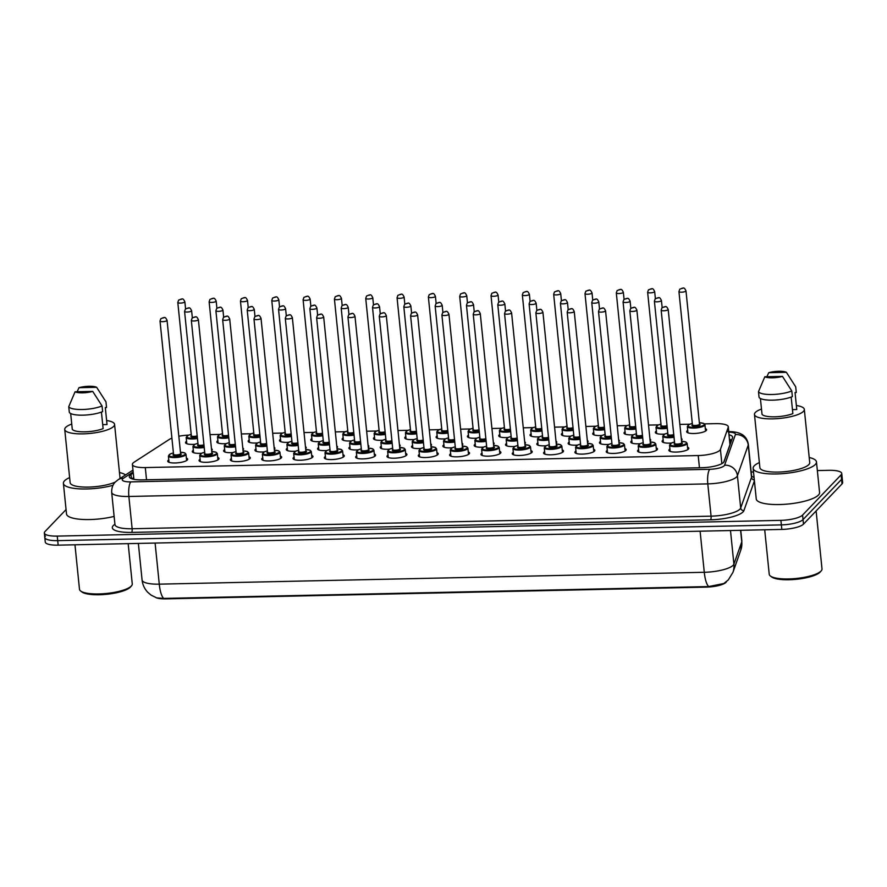 <?xml version="1.0" encoding="UTF-8"?>
<svg xmlns="http://www.w3.org/2000/svg" width="887" height="887" viewBox="0 0 887 887"><rect width="100%" height="100%" fill="white"/><g stroke="black" fill="none" stroke-linecap="round" stroke-linejoin="round"><path stroke-width="1.33" d="M705.309 428.609A10.023 2.606 174.2 0 1 706.606 429.707A10.023 2.606 174.2 0 1 706.252 430.517A10.023 2.606 174.2 0 1 695.43 433.444A10.023 2.606 174.2 0 1 686.671 431.736A10.023 2.606 174.2 0 1 687.026 430.927A10.023 2.606 174.2 0 1 687.713 430.395M664.662 434.087A10.023 2.606 174.2 0 1 655.349 432.412A10.023 2.606 174.2 0 1 655.704 431.614A10.023 2.606 174.2 0 1 656.391 431.071M633.34 434.763A10.023 2.606 174.2 0 1 624.027 433.1A10.023 2.606 174.2 0 1 624.381 432.291A10.023 2.606 174.2 0 1 625.08 431.758M602.018 435.45A10.023 2.606 174.2 0 1 592.704 433.776A10.023 2.606 174.2 0 1 593.059 432.978A10.023 2.606 174.2 0 1 593.758 432.435M570.696 436.127A10.023 2.606 174.2 0 1 561.382 434.464A10.023 2.606 174.2 0 1 561.748 433.654A10.023 2.606 174.2 0 1 562.436 433.122M539.374 436.803A10.023 2.606 174.2 0 1 530.06 435.14A10.023 2.606 174.2 0 1 530.426 434.342A10.023 2.606 174.2 0 1 531.113 433.798M508.063 437.491A10.023 2.606 174.2 0 1 498.738 435.827A10.023 2.606 174.2 0 1 499.104 435.018A10.023 2.606 174.2 0 1 499.791 434.486M476.74 438.167A10.023 2.606 174.2 0 1 467.416 436.504A10.023 2.606 174.2 0 1 467.782 435.705A10.023 2.606 174.2 0 1 468.469 435.162M445.418 438.854A10.023 2.606 174.2 0 1 436.105 437.191A10.023 2.606 174.2 0 1 436.459 436.382A10.023 2.606 174.2 0 1 437.147 435.85M414.096 439.531A10.023 2.606 174.2 0 1 404.782 437.868A10.023 2.606 174.2 0 1 405.137 437.058A10.023 2.606 174.2 0 1 405.825 436.526M382.774 440.218A10.023 2.606 174.2 0 1 373.46 438.544A10.023 2.606 174.2 0 1 373.815 437.746A10.023 2.606 174.2 0 1 374.502 437.202M351.452 440.894A10.023 2.606 174.2 0 1 342.138 439.231A10.023 2.606 174.2 0 1 342.493 438.422A10.023 2.606 174.2 0 1 343.18 437.89M320.129 441.582A10.023 2.606 174.2 0 1 310.816 439.908A10.023 2.606 174.2 0 1 311.171 439.109A10.023 2.606 174.2 0 1 311.869 438.566M288.807 442.258A10.023 2.606 174.2 0 1 279.494 440.595A10.023 2.606 174.2 0 1 279.849 439.786A10.023 2.606 174.2 0 1 280.547 439.253M257.485 442.946A10.023 2.606 174.2 0 1 248.172 441.271A10.023 2.606 174.2 0 1 248.537 440.473A10.023 2.606 174.2 0 1 249.225 439.93M226.163 443.622A10.023 2.606 174.2 0 1 216.849 441.959A10.023 2.606 174.2 0 1 217.215 441.149A10.023 2.606 174.2 0 1 217.903 440.617M194.852 444.298A10.023 2.606 174.2 0 1 185.527 442.635A10.023 2.606 174.2 0 1 185.893 441.837A10.023 2.606 174.2 0 1 186.58 441.294M671.426 443.034A10.023 2.606 174.2 0 1 662.112 441.36A10.023 2.606 174.2 0 1 662.467 440.562A10.023 2.606 174.2 0 1 663.166 440.019M681.305 438.477A10.023 2.606 174.2 0 1 682.048 439.342A10.023 2.606 174.2 0 1 681.693 440.14A10.023 2.606 174.2 0 1 681.493 440.329M640.104 443.711A10.023 2.606 174.2 0 1 630.79 442.048A10.023 2.606 174.2 0 1 631.145 441.238A10.023 2.606 174.2 0 1 631.843 440.706M649.983 439.165A10.023 2.606 174.2 0 1 650.725 440.019A10.023 2.606 174.2 0 1 650.371 440.817A10.023 2.606 174.2 0 1 650.171 441.016M608.781 444.387A10.023 2.606 174.2 0 1 599.468 442.724A10.023 2.606 174.2 0 1 599.834 441.926A10.023 2.606 174.2 0 1 600.521 441.382M618.66 439.841A10.023 2.606 174.2 0 1 619.414 440.695A10.023 2.606 174.2 0 1 619.048 441.504A10.023 2.606 174.2 0 1 618.849 441.693M577.459 445.074A10.023 2.606 174.2 0 1 568.146 443.411A10.023 2.606 174.2 0 1 568.512 442.602A10.023 2.606 174.2 0 1 569.199 442.07M587.338 440.517A10.023 2.606 174.2 0 1 588.092 441.382A10.023 2.606 174.2 0 1 587.726 442.181A10.023 2.606 174.2 0 1 587.527 442.369M546.148 445.751A10.023 2.606 174.2 0 1 536.823 444.088A10.023 2.606 174.2 0 1 537.189 443.289A10.023 2.606 174.2 0 1 537.877 442.746M556.016 441.205A10.023 2.606 174.2 0 1 556.77 442.059A10.023 2.606 174.2 0 1 556.404 442.868A10.023 2.606 174.2 0 1 556.204 443.056M514.826 446.438A10.023 2.606 174.2 0 1 505.501 444.775A10.023 2.606 174.2 0 1 505.867 443.966A10.023 2.606 174.2 0 1 506.555 443.433M524.694 441.881A10.023 2.606 174.2 0 1 525.448 442.746A10.023 2.606 174.2 0 1 525.093 443.544A10.023 2.606 174.2 0 1 524.882 443.733M483.504 447.115A10.023 2.606 174.2 0 1 474.19 445.451A10.023 2.606 174.2 0 1 474.545 444.653A10.023 2.606 174.2 0 1 475.232 444.11M493.372 442.569A10.023 2.606 174.2 0 1 494.126 443.422A10.023 2.606 174.2 0 1 493.771 444.232A10.023 2.606 174.2 0 1 493.56 444.42M452.182 447.802A10.023 2.606 174.2 0 1 442.868 446.128A10.023 2.606 174.2 0 1 443.223 445.329A10.023 2.606 174.2 0 1 443.91 444.786M462.049 443.245A10.023 2.606 174.2 0 1 462.803 444.11A10.023 2.606 174.2 0 1 462.449 444.908A10.023 2.606 174.2 0 1 462.238 445.097M420.859 448.478A10.023 2.606 174.2 0 1 411.546 446.815A10.023 2.606 174.2 0 1 411.901 446.006A10.023 2.606 174.2 0 1 412.588 445.474M430.738 443.932A10.023 2.606 174.2 0 1 431.481 444.786A10.023 2.606 174.2 0 1 431.126 445.596A10.023 2.606 174.2 0 1 430.927 445.784M389.537 449.166A10.023 2.606 174.2 0 1 380.224 447.491A10.023 2.606 174.2 0 1 380.578 446.693A10.023 2.606 174.2 0 1 381.266 446.15M399.416 444.609A10.023 2.606 174.2 0 1 400.159 445.474A10.023 2.606 174.2 0 1 399.804 446.272A10.023 2.606 174.2 0 1 399.605 446.46M358.215 449.842A10.023 2.606 174.2 0 1 348.901 448.179A10.023 2.606 174.2 0 1 349.256 447.37A10.023 2.606 174.2 0 1 349.955 446.837M368.094 445.296A10.023 2.606 174.2 0 1 368.837 446.15A10.023 2.606 174.2 0 1 368.482 446.959A10.023 2.606 174.2 0 1 368.282 447.148M326.893 450.529A10.023 2.606 174.2 0 1 317.579 448.855A10.023 2.606 174.2 0 1 317.934 448.057A10.023 2.606 174.2 0 1 318.633 447.514M336.772 445.973A10.023 2.606 174.2 0 1 337.515 446.837A10.023 2.606 174.2 0 1 337.16 447.636A10.023 2.606 174.2 0 1 336.96 447.824M295.571 451.206A10.023 2.606 174.2 0 1 286.257 449.543A10.023 2.606 174.2 0 1 286.623 448.733A10.023 2.606 174.2 0 1 287.31 448.201M305.45 446.66A10.023 2.606 174.2 0 1 306.203 447.514A10.023 2.606 174.2 0 1 305.838 448.323A10.023 2.606 174.2 0 1 305.638 448.512M264.248 451.893A10.023 2.606 174.2 0 1 254.935 450.219A10.023 2.606 174.2 0 1 255.301 449.421A10.023 2.606 174.2 0 1 255.988 448.877M274.127 447.336A10.023 2.606 174.2 0 1 274.881 448.201A10.023 2.606 174.2 0 1 274.515 448.999A10.023 2.606 174.2 0 1 274.316 449.188M232.937 452.57A10.023 2.606 174.2 0 1 223.613 450.906A10.023 2.606 174.2 0 1 223.979 450.097A10.023 2.606 174.2 0 1 224.666 449.565M242.805 448.013A10.023 2.606 174.2 0 1 243.559 448.877A10.023 2.606 174.2 0 1 243.193 449.676A10.023 2.606 174.2 0 1 242.994 449.864M201.615 453.246A10.023 2.606 174.2 0 1 192.291 451.583A10.023 2.606 174.2 0 1 192.656 450.784A10.023 2.606 174.2 0 1 193.344 450.241M211.483 448.7A10.023 2.606 174.2 0 1 212.237 449.554A10.023 2.606 174.2 0 1 211.882 450.363A10.023 2.606 174.2 0 1 211.671 450.552M687.514 447.181A10.023 2.606 174.2 0 1 688.811 448.279A10.023 2.606 174.2 0 1 688.456 449.088A10.023 2.606 174.2 0 1 677.635 452.015A10.023 2.606 174.2 0 1 668.876 450.308A10.023 2.606 174.2 0 1 669.23 449.509A10.023 2.606 174.2 0 1 669.929 448.966M656.203 447.857A10.023 2.606 174.2 0 1 657.5 448.966A10.023 2.606 174.2 0 1 657.134 449.764A10.023 2.606 174.2 0 1 646.313 452.692A10.023 2.606 174.2 0 1 637.553 450.995A10.023 2.606 174.2 0 1 637.919 450.186A10.023 2.606 174.2 0 1 638.607 449.654M624.88 448.545A10.023 2.606 174.2 0 1 626.178 449.642A10.023 2.606 174.2 0 1 625.812 450.452A10.023 2.606 174.2 0 1 614.99 453.379A10.023 2.606 174.2 0 1 606.231 451.671A10.023 2.606 174.2 0 1 606.597 450.873A10.023 2.606 174.2 0 1 607.285 450.33M593.558 449.221A10.023 2.606 174.2 0 1 594.855 450.33A10.023 2.606 174.2 0 1 594.49 451.128A10.023 2.606 174.2 0 1 583.668 454.055A10.023 2.606 174.2 0 1 574.909 452.359A10.023 2.606 174.2 0 1 575.275 451.55A10.023 2.606 174.2 0 1 575.962 451.017M562.236 449.909A10.023 2.606 174.2 0 1 563.533 451.006A10.023 2.606 174.2 0 1 563.178 451.816A10.023 2.606 174.2 0 1 552.346 454.743A10.023 2.606 174.2 0 1 543.587 453.035A10.023 2.606 174.2 0 1 543.953 452.237A10.023 2.606 174.2 0 1 544.64 451.694M530.914 450.585A10.023 2.606 174.2 0 1 532.211 451.694A10.023 2.606 174.2 0 1 531.856 452.492A10.023 2.606 174.2 0 1 521.024 455.419A10.023 2.606 174.2 0 1 512.276 453.712A10.023 2.606 174.2 0 1 512.631 452.913A10.023 2.606 174.2 0 1 513.318 452.37M499.592 451.272A10.023 2.606 174.2 0 1 500.889 452.37A10.023 2.606 174.2 0 1 500.534 453.179A10.023 2.606 174.2 0 1 489.702 456.106A10.023 2.606 174.2 0 1 480.954 454.399A10.023 2.606 174.2 0 1 481.308 453.59A10.023 2.606 174.2 0 1 481.996 453.057M468.269 451.949A10.023 2.606 174.2 0 1 469.567 453.057A10.023 2.606 174.2 0 1 469.212 453.856A10.023 2.606 174.2 0 1 458.391 456.783A10.023 2.606 174.2 0 1 449.631 455.075A10.023 2.606 174.2 0 1 449.986 454.277A10.023 2.606 174.2 0 1 450.674 453.734M436.947 452.636A10.023 2.606 174.2 0 1 438.245 453.734A10.023 2.606 174.2 0 1 437.89 454.543A10.023 2.606 174.2 0 1 427.068 457.47A10.023 2.606 174.2 0 1 418.309 455.763A10.023 2.606 174.2 0 1 418.664 454.953A10.023 2.606 174.2 0 1 419.351 454.421M405.625 453.312A10.023 2.606 174.2 0 1 406.922 454.421A10.023 2.606 174.2 0 1 406.568 455.219A10.023 2.606 174.2 0 1 395.746 458.147A10.023 2.606 174.2 0 1 386.987 456.439A10.023 2.606 174.2 0 1 387.342 455.641A10.023 2.606 174.2 0 1 388.04 455.098M374.303 454A10.023 2.606 174.2 0 1 375.6 455.098A10.023 2.606 174.2 0 1 375.245 455.907A10.023 2.606 174.2 0 1 364.424 458.834A10.023 2.606 174.2 0 1 355.665 457.127A10.023 2.606 174.2 0 1 356.02 456.317A10.023 2.606 174.2 0 1 356.718 455.785M342.992 454.676A10.023 2.606 174.2 0 1 344.289 455.785A10.023 2.606 174.2 0 1 343.923 456.583A10.023 2.606 174.2 0 1 333.102 459.51A10.023 2.606 174.2 0 1 324.343 457.803A10.023 2.606 174.2 0 1 324.709 457.005A10.023 2.606 174.2 0 1 325.396 456.461M311.67 455.364A10.023 2.606 174.2 0 1 312.967 456.461A10.023 2.606 174.2 0 1 312.601 457.26A10.023 2.606 174.2 0 1 301.78 460.187A10.023 2.606 174.2 0 1 293.02 458.49A10.023 2.606 174.2 0 1 293.386 457.681A10.023 2.606 174.2 0 1 294.074 457.149M280.347 456.04A10.023 2.606 174.2 0 1 281.645 457.138A10.023 2.606 174.2 0 1 281.279 457.947A10.023 2.606 174.2 0 1 270.457 460.874A10.023 2.606 174.2 0 1 261.698 459.167A10.023 2.606 174.2 0 1 262.064 458.368A10.023 2.606 174.2 0 1 262.752 457.825M249.025 456.716A10.023 2.606 174.2 0 1 250.322 457.825A10.023 2.606 174.2 0 1 249.968 458.623A10.023 2.606 174.2 0 1 239.135 461.55A10.023 2.606 174.2 0 1 230.376 459.854A10.023 2.606 174.2 0 1 230.742 459.045A10.023 2.606 174.2 0 1 231.429 458.512M217.703 457.404A10.023 2.606 174.2 0 1 219 458.501A10.023 2.606 174.2 0 1 218.645 459.311A10.023 2.606 174.2 0 1 207.813 462.238A10.023 2.606 174.2 0 1 199.065 460.53A10.023 2.606 174.2 0 1 199.42 459.732A10.023 2.606 174.2 0 1 200.107 459.189M186.381 458.08A10.023 2.606 174.2 0 1 187.678 459.189A10.023 2.606 174.2 0 1 187.323 459.987A10.023 2.606 174.2 0 1 176.491 462.914A10.023 2.606 174.2 0 1 167.743 461.207A10.023 2.606 174.2 0 1 168.098 460.408A10.023 2.606 174.2 0 1 168.785 459.876M171.912 438.156A17.685 4.601 -5.8 0 0 169.217 439.486L134.103 462.182A17.685 4.601 -5.8 0 0 133.028 463.047A17.685 4.601 -5.8 0 0 132.396 464.466A17.685 4.601 -5.8 0 0 145.291 467.582L698.202 455.552A17.685 4.601 -5.8 0 0 720.421 449.432L728.216 427.323A17.685 4.601 -5.8 0 0 728.294 426.758A17.685 4.601 -5.8 0 0 715.399 423.642L704.444 423.875M156.001 597.65A15.911 4.147 -5.8 0 0 165.98 598.869L706.462 587.116A15.911 4.147 -5.8 0 0 726.442 581.661M723.77 462.171L729.968 444.598L728.294 426.758M188.676 435.107A17.685 4.601 -5.8 0 0 178.83 436.249M689.842 424.197L679.874 424.407M658.52 424.873L648.552 425.095M627.198 425.56L617.23 425.771M595.876 426.237L585.908 426.459M564.564 426.924L554.586 427.135M533.242 427.601L523.263 427.822M501.92 428.277L491.941 428.499M470.598 428.964L460.63 429.175M439.276 429.641L429.308 429.862M407.953 430.328L397.986 430.539M376.631 431.004L366.664 431.226M345.309 431.692L335.341 431.902M313.987 432.368L304.019 432.59M282.665 433.056L272.697 433.266M251.354 433.732L241.375 433.954M220.031 434.419L210.053 434.63M163.718 598.415A20.634 5.821 88.8 0 1 159.272 584.156A23.583 6.142 -5.8 0 1 142.075 579.998C142.607 584.721 144.492 588.824 147.741 592.283L151.089 595.133L156.722 597.893L163.718 598.415L708.724 586.562L723.814 583.524L728.271 579.965L732.917 572.414A20.634 19.769 -160.6 0 0 733.904 564.132L741.765 541.868A23.583 6.142 -5.8 0 0 741.865 541.103L740.767 530.315M817.348 470.576L828.835 470.321A17.685 4.601 174.2 0 1 841.73 473.447L842.195 477.971A17.685 4.601 174.2 0 1 841.552 479.39L803.023 519.616A17.685 4.601 174.2 0 1 781.369 524.893L57.71 540.638A17.685 4.601 174.2 0 1 44.805 537.511L45.27 542.046A17.685 4.601 174.2 0 0 58.165 545.161L781.824 529.417A17.685 4.601 174.2 0 0 803.489 524.139L842.018 483.914A17.685 4.601 174.2 0 0 842.65 482.506L842.195 477.971A17.685 4.601 174.2 0 1 841.552 479.39L803.023 519.616A17.685 4.601 174.2 0 1 781.369 524.893L57.71 540.638A17.685 4.601 174.2 0 1 44.805 537.511A17.685 4.601 174.2 0 1 45.448 536.092M133.272 473.015L130.999 474.49A17.685 4.601 -5.8 0 0 129.923 475.343A17.685 4.601 -5.8 0 0 129.291 476.762A17.685 4.601 -5.8 0 0 142.186 479.878L701.883 467.704A17.685 4.601 -5.8 0 0 724.102 461.584L732.529 437.701A17.685 4.601 -5.8 0 0 732.607 437.125A17.685 4.601 -5.8 0 0 729.114 434.807M841.73 473.447A17.685 4.601 174.2 0 1 841.098 474.855L802.569 515.081A17.685 4.601 174.2 0 1 780.904 520.359L57.245 536.103A17.685 4.601 174.2 0 1 44.35 532.987A17.685 4.601 174.2 0 1 44.982 531.568L66.059 509.57M751.145 472.017L753.506 471.962M729.569 439.342A17.685 4.601 174.2 0 1 731.686 440.107M131.808 478.792L133.726 477.55M130.589 586.861A25.346 6.608 174.2 0 1 130.456 587.028A25.346 6.608 174.2 0 1 130.3 587.194A25.346 6.608 174.2 0 1 106.362 594.323A25.346 6.608 174.2 0 1 81.892 591.962L80.65 591.019A26.521 6.908 174.2 0 1 79.486 589.267L74.963 544.795M128.171 543.642L132.263 583.912A26.521 6.908 174.2 0 1 131.476 585.863A26.521 6.908 174.2 0 1 131.32 586.03A26.521 6.908 174.2 0 1 106.263 593.492A26.521 6.908 174.2 0 1 80.65 591.019M112.971 485.322A31.832 8.293 174.2 0 1 80.673 488.925A31.832 8.293 174.2 0 1 63.398 483.36A31.832 8.293 174.2 0 1 64.529 480.809A31.832 8.293 174.2 0 1 69.618 477.583M114.113 516.411A31.832 8.293 174.2 0 1 66.503 513.928L63.398 483.36M106.628 420.505A25.058 6.531 174.2 0 1 114.578 424.385A25.058 6.531 174.2 0 1 113.68 426.392A25.058 6.531 174.2 0 1 86.627 433.71A25.058 6.531 174.2 0 1 64.729 429.452A25.058 6.531 174.2 0 1 65.627 427.445A25.058 6.531 174.2 0 1 71.747 424.053M115.266 482.073A25.058 6.531 174.2 0 1 87.702 487.107A25.058 6.531 174.2 0 1 70.14 482.672L64.729 429.452M105.863 401.689A18.86 4.912 174.2 0 1 105.919 401.767A18.86 4.912 174.2 0 1 105.963 401.866L106.54 407.521L105.309 407.554L107.028 424.54L102.715 424.629M78.987 387.697A11.786 3.071 174.2 0 1 96.65 387.309L78.987 387.697L77.136 391.744M96.65 387.309L105.963 401.866M70.672 413.508L72.279 429.297A17.685 4.601 174.2 0 0 84.964 431.825A17.685 4.601 174.2 0 0 103.114 428.632L101.44 412.089M114.578 424.385L119.989 477.605A25.058 6.531 174.2 0 1 119.789 478.647M119.468 472.516A31.832 8.293 174.2 0 1 125.499 474.955M92.725 391.4A11.786 3.071 174.2 0 1 75.073 391.788L92.725 391.4L102.049 405.947A18.86 4.912 174.2 0 1 82.347 409.506A18.86 4.912 174.2 0 1 68.742 406.678L69.319 412.333A18.86 4.912 174.2 0 0 82.923 415.16A18.86 4.912 174.2 0 0 102.626 411.612L102.049 405.947M75.073 391.788L68.742 406.678M820.331 571.849A25.346 6.608 174.2 0 1 820.198 572.015A25.346 6.608 174.2 0 1 820.043 572.182A25.346 6.608 174.2 0 1 796.105 579.311A25.346 6.608 174.2 0 1 771.635 576.949L770.393 576.018A26.521 6.908 174.2 0 1 769.229 574.266L764.705 529.794M816.118 510.956L822.005 568.9A26.521 6.908 174.2 0 1 821.218 570.851A26.521 6.908 174.2 0 1 821.063 571.028A26.521 6.908 174.2 0 1 796.005 578.49A26.521 6.908 174.2 0 1 770.393 576.018M809.21 457.515A31.832 8.293 174.2 0 1 816.472 461.916A31.832 8.293 174.2 0 1 815.33 464.466A31.832 8.293 174.2 0 1 780.948 473.769A31.832 8.293 174.2 0 1 753.141 468.347A31.832 8.293 174.2 0 1 754.272 465.797A31.832 8.293 174.2 0 1 759.361 462.582M816.472 461.916L819.577 492.496A31.832 8.293 174.2 0 1 818.446 495.046A31.832 8.293 174.2 0 1 784.064 504.348A31.832 8.293 174.2 0 1 756.245 498.926L753.141 468.347M796.371 405.503A25.058 6.531 174.2 0 1 804.321 409.384A25.058 6.531 174.2 0 1 803.422 411.391A25.058 6.531 174.2 0 1 776.369 418.708A25.058 6.531 174.2 0 1 754.471 414.44A25.058 6.531 174.2 0 1 755.369 412.433A25.058 6.531 174.2 0 1 761.489 409.04M804.321 409.384L809.731 462.604A25.058 6.531 174.2 0 1 808.833 464.611A25.058 6.531 174.2 0 1 781.769 471.928A25.058 6.531 174.2 0 1 759.882 467.671L754.471 414.44M795.606 386.677A18.86 4.912 174.2 0 1 795.661 386.765A18.86 4.912 174.2 0 1 795.706 386.854L796.282 392.52L795.051 392.542L796.77 409.528L792.457 409.628M768.73 372.695A11.786 3.071 174.2 0 1 786.392 372.307L768.73 372.695L766.878 376.731M786.392 372.307L795.706 386.854M760.414 398.507L762.022 414.296A17.685 4.601 174.2 0 0 774.706 416.812A17.685 4.601 174.2 0 0 792.856 413.619L791.182 397.077M782.467 376.398A11.786 3.071 174.2 0 1 764.816 376.775L782.467 376.398L791.792 390.945A18.86 4.912 174.2 0 1 772.089 394.493A18.86 4.912 174.2 0 1 758.485 391.666L759.061 397.332A18.86 4.912 174.2 0 0 772.666 400.159A18.86 4.912 174.2 0 0 792.368 396.611L791.792 390.945M764.816 376.775L758.485 391.666M706.462 587.116L706.407 586.562M165.98 598.869L165.924 598.315M731.032 441.959A17.685 16.942 -160.6 0 0 729.801 441.582M146.532 479.789L145.291 467.582M729.968 444.598L728.216 427.323M721.863 463.646L720.421 449.432M699.444 467.759L698.202 455.552M708.724 586.562A20.634 5.821 -91.2 0 1 704.278 572.292A23.583 6.142 -5.8 0 0 733.161 565.263A23.583 6.142 -5.8 0 0 733.904 564.132L730.489 530.537M741.865 541.103L740.778 550.151A20.634 19.769 -160.6 0 0 741.765 541.868L740.59 530.315M155.103 543.055L159.272 584.156L704.278 572.292L700.109 531.191M781.824 529.417L780.904 520.359M803.489 524.139L802.569 515.081M58.165 545.161L57.245 536.103M842.018 483.914L841.098 474.855M133.161 471.973L123.393 478.293A11.786 3.071 -5.8 0 0 122.672 478.858A11.786 3.071 -5.8 0 0 130.844 481.885L709.777 469.29A11.786 3.071 -5.8 0 0 724.213 465.775A11.786 3.071 -5.8 0 0 724.59 465.209L735.412 434.552A11.786 3.071 -5.8 0 0 728.837 432.102M751.611 476.585L748.34 444.309A23.583 6.142 174.2 0 1 748.24 445.074L737.419 475.72A23.583 6.142 174.2 0 1 736.676 476.851A23.583 6.142 174.2 0 1 707.793 483.881L128.87 496.476A23.583 6.142 174.2 0 1 111.673 492.318L114.955 524.594A23.583 6.142 -5.8 0 0 132.141 528.752L711.075 516.156A23.583 6.142 -5.8 0 0 739.958 509.127A23.583 6.142 -5.8 0 0 740.7 507.996L751.511 477.339A23.583 6.142 -5.8 0 0 751.611 476.585L751.611 476.884M754.405 480.865L743.905 510.624A26.521 6.908 174.2 0 1 710.576 519.804L131.642 532.4A2.949 0.832 88.8 0 0 132.141 528.752L128.87 496.476A11.786 3.326 -91.2 0 1 130.844 481.885M743.905 510.624A2.949 2.827 19.4 0 1 740.7 507.996L737.419 475.72A11.786 11.298 -160.6 0 0 724.59 465.209M131.642 532.4A26.521 6.908 174.2 0 1 113.259 525.603A26.521 6.908 174.2 0 1 114.866 524.317L114.922 524.272M751.577 476.264A26.521 6.908 174.2 0 1 754.083 477.716M709.777 469.29A11.786 3.326 -91.2 0 0 707.793 483.881L711.075 516.156A2.949 0.832 88.8 0 1 710.576 519.804M735.412 434.552A11.786 11.298 -160.6 0 1 748.24 445.074L751.511 477.339A2.949 2.827 19.4 0 0 754.316 479.967M123.393 478.293A11.786 10.145 -122.9 0 0 118.137 479.712L132.972 470.121M729.58 439.42A7.074 1.996 -91.2 0 1 729.713 440.152M131.42 478.647L130.999 474.49M180.449 452.226L184.806 452.913L185.993 454.211A8.837 2.306 174.2 0 1 185.671 454.92A8.837 2.306 174.2 0 1 176.125 457.504A8.837 2.306 174.2 0 1 168.397 455.996L169.04 462.315M173.42 452.958A8.249 2.151 -5.8 0 0 169.217 454.709A8.249 2.151 -5.8 0 0 174.939 456.827A8.249 2.151 -5.8 0 0 185.05 454.366A8.249 2.151 -5.8 0 0 180.46 452.248M180.593 453.634A4.125 1.075 174.2 0 1 181.092 454.454A4.125 1.075 174.2 0 1 176.036 455.685A4.125 1.075 174.2 0 1 173.176 454.621A4.125 1.075 174.2 0 1 173.564 454.344M173.542 454.466L173.553 454.332A3.537 0.92 -5.8 0 0 176.646 454.931A3.537 0.92 -5.8 0 0 180.471 453.9A3.537 0.92 -5.8 0 0 180.593 453.612L180.582 453.712M160.015 321.05L160.846 318.666C164.882 317.335 164.993 316.249 167.055 320.329A3.537 0.92 174.2 0 1 166.933 320.617A3.537 0.92 174.2 0 1 163.108 321.648A3.537 0.92 174.2 0 1 160.015 321.05L173.553 454.332M163.818 317.845L162.687 317.868L163.818 317.845M204.254 447.458A8.837 2.306 174.2 0 1 192.956 446.372L194.974 444.243L197.978 443.312A8.249 2.151 -5.8 0 0 193.776 445.086A8.249 2.151 -5.8 0 0 195.994 447.004A8.249 2.151 -5.8 0 0 204.176 446.738M204.054 445.562A4.125 1.075 174.2 0 1 199.331 446.017A4.125 1.075 174.2 0 1 197.734 444.997A4.125 1.075 174.2 0 1 198.111 444.72A3.537 0.92 -5.8 0 0 200.24 445.329A3.537 0.92 -5.8 0 0 203.977 444.808M191.481 310.982A3.537 0.92 174.2 0 1 187.667 312.013A3.537 0.92 174.2 0 1 184.574 311.415L185.405 309.031C189.441 307.711 189.541 306.625 191.614 310.705A3.537 0.92 174.2 0 1 191.481 310.982M187.246 308.244L188.377 308.21L187.246 308.244M197.491 438.511A8.837 2.306 174.2 0 1 186.181 437.424L188.21 435.295L191.204 434.364M191.215 434.386A8.249 2.151 -5.8 0 0 187.013 436.138A8.249 2.151 -5.8 0 0 189.23 438.056A8.249 2.151 -5.8 0 0 197.413 437.79M197.291 436.626A4.125 1.075 174.2 0 1 192.568 437.069A4.125 1.075 174.2 0 1 190.971 436.049A4.125 1.075 174.2 0 1 191.348 435.772M184.718 302.035A3.537 0.92 174.2 0 1 180.904 303.077A3.537 0.92 174.2 0 1 177.81 302.467L178.631 300.083C182.678 298.764 182.777 297.677 184.851 301.757A3.537 0.92 174.2 0 1 184.718 302.035M180.482 299.296L181.613 299.274L180.482 299.296M177.81 302.467L191.348 435.75A3.537 0.92 -5.8 0 0 193.477 436.382A3.537 0.92 -5.8 0 0 197.213 435.861M211.771 451.538L216.118 452.237L217.304 453.534A8.837 2.306 174.2 0 1 216.993 454.233A8.837 2.306 174.2 0 1 207.447 456.816A8.837 2.306 174.2 0 1 199.719 455.319L200.362 461.639M199.719 455.319L201.737 453.19L204.742 452.259A8.249 2.151 -5.8 0 0 200.54 454.033A8.249 2.151 -5.8 0 0 206.261 456.151A8.249 2.151 -5.8 0 0 216.373 453.689A8.249 2.151 -5.8 0 0 211.782 451.572M212.414 453.767A4.125 1.075 174.2 0 1 207.358 454.998A4.125 1.075 174.2 0 1 204.498 453.944A4.125 1.075 174.2 0 1 204.875 453.667A3.537 0.92 -5.8 0 0 207.968 454.255A3.537 0.92 -5.8 0 0 211.793 453.213A3.537 0.92 -5.8 0 0 211.915 452.935A4.125 1.075 174.2 0 1 212.414 453.767M191.337 320.362L192.169 317.978C196.204 316.659 196.304 315.572 198.378 319.653A3.537 0.92 174.2 0 1 198.256 319.93A3.537 0.92 174.2 0 1 194.43 320.961A3.537 0.92 174.2 0 1 191.337 320.362L204.853 453.8M195.14 317.158L194.009 317.191L195.14 317.158M231.041 454.632L233.059 452.514L236.064 451.572A8.249 2.151 -5.8 0 0 231.862 453.346A8.249 2.151 -5.8 0 0 237.583 455.463A8.249 2.151 -5.8 0 0 247.695 453.002A8.249 2.151 -5.8 0 0 243.093 450.884L247.44 451.55L248.626 452.847A8.837 2.306 174.2 0 1 248.316 453.556A8.837 2.306 174.2 0 1 238.758 456.14A8.837 2.306 174.2 0 1 231.041 454.632L231.673 460.952M243.737 453.091A4.125 1.075 174.2 0 1 238.681 454.321A4.125 1.075 174.2 0 1 235.82 453.257A4.125 1.075 174.2 0 1 236.197 452.98A3.537 0.92 -5.8 0 0 239.29 453.567A3.537 0.92 -5.8 0 0 243.116 452.536A3.537 0.92 -5.8 0 0 243.238 452.248A4.125 1.075 174.2 0 1 243.737 453.091M222.659 319.686L223.491 317.302C227.527 315.972 227.626 314.885 229.7 318.965A3.537 0.92 174.2 0 1 229.567 319.253A3.537 0.92 174.2 0 1 225.753 320.285A3.537 0.92 174.2 0 1 222.659 319.686L236.186 453.102M226.462 316.482L225.331 316.504L226.462 316.482M274.416 450.175L278.762 450.873L279.948 452.17A8.837 2.306 174.2 0 1 279.638 452.88A8.837 2.306 174.2 0 1 270.08 455.463A8.837 2.306 174.2 0 1 262.352 453.956L262.995 460.275M267.386 450.918A8.249 2.151 -5.8 0 0 263.184 452.669A8.249 2.151 -5.8 0 0 268.905 454.787A8.249 2.151 -5.8 0 0 279.017 452.326A8.249 2.151 -5.8 0 0 274.416 450.208M267.508 452.425L267.519 452.281A3.537 0.92 -5.8 0 0 270.613 452.891A3.537 0.92 -5.8 0 0 274.427 451.849A3.537 0.92 -5.8 0 0 274.56 451.572A4.125 1.075 174.2 0 1 275.059 452.403A4.125 1.075 174.2 0 1 270.003 453.634A4.125 1.075 174.2 0 1 267.142 452.581A4.125 1.075 174.2 0 1 267.519 452.303M253.981 318.998L254.802 316.615C258.849 315.295 258.949 314.209 261.022 318.289A3.537 0.92 174.2 0 1 260.889 318.566A3.537 0.92 174.2 0 1 257.075 319.597A3.537 0.92 174.2 0 1 253.981 318.998L267.519 452.281M257.773 315.805L256.653 315.827L257.773 315.805M305.738 449.498L310.084 450.186L311.27 451.483A8.837 2.306 174.2 0 1 310.96 452.193A8.837 2.306 174.2 0 1 301.403 454.776A8.837 2.306 174.2 0 1 293.675 453.268L294.318 459.588M298.708 450.241A8.249 2.151 -5.8 0 0 294.506 451.982A8.249 2.151 -5.8 0 0 300.227 454.1A8.249 2.151 -5.8 0 0 310.328 451.638A8.249 2.151 -5.8 0 0 305.738 449.521M305.882 450.906A4.125 1.075 174.2 0 1 306.381 451.727A4.125 1.075 174.2 0 1 301.325 452.958A4.125 1.075 174.2 0 1 298.464 451.893A4.125 1.075 174.2 0 1 298.841 451.616A3.537 0.92 -5.8 0 0 301.935 452.204A3.537 0.92 -5.8 0 0 305.749 451.173A3.537 0.92 -5.8 0 0 305.882 450.884L305.871 450.984M285.304 318.322L286.124 315.938C290.171 314.608 290.271 313.521 292.344 317.601A3.537 0.92 174.2 0 1 292.211 317.89A3.537 0.92 174.2 0 1 288.397 318.921A3.537 0.92 174.2 0 1 285.304 318.322L298.819 451.76M289.095 315.118L287.965 315.14L289.095 315.118M235.576 446.771A8.837 2.306 174.2 0 1 224.267 445.684L226.296 443.567L229.29 442.624M229.301 442.657A8.249 2.151 -5.8 0 0 225.098 444.398A8.249 2.151 -5.8 0 0 227.316 446.327A8.249 2.151 -5.8 0 0 235.498 446.05M235.377 444.886A4.125 1.075 174.2 0 1 230.653 445.329A4.125 1.075 174.2 0 1 229.057 444.309A4.125 1.075 174.2 0 1 229.434 444.032M222.803 310.306A3.537 0.92 174.2 0 1 218.989 311.337A3.537 0.92 174.2 0 1 215.896 310.738L216.716 308.354C220.763 307.024 220.863 305.937 222.936 310.018A3.537 0.92 174.2 0 1 222.803 310.306M218.568 307.556L219.699 307.534L218.568 307.556M215.896 310.738L229.434 444.021A3.537 0.92 -5.8 0 0 231.562 444.642A3.537 0.92 -5.8 0 0 235.299 444.132M266.887 446.094A8.837 2.306 174.2 0 1 255.589 445.008L257.618 442.879L260.612 441.948A8.249 2.151 -5.8 0 0 256.421 443.722A8.249 2.151 -5.8 0 0 258.638 445.64A8.249 2.151 -5.8 0 0 266.821 445.374M266.699 444.21A4.125 1.075 174.2 0 1 261.964 444.653A4.125 1.075 174.2 0 1 260.379 443.633A4.125 1.075 174.2 0 1 260.756 443.356A3.537 0.92 -5.8 0 0 262.885 443.966A3.537 0.92 -5.8 0 0 266.621 443.445M254.125 309.618A3.537 0.92 174.2 0 1 250.311 310.661A3.537 0.92 174.2 0 1 247.218 310.051L248.038 307.667C252.085 306.348 252.185 305.261 254.259 309.341A3.537 0.92 174.2 0 1 254.125 309.618M249.879 306.88L251.01 306.858L249.879 306.88M298.209 445.418A8.837 2.306 174.2 0 1 286.911 444.32L288.94 442.203L291.934 441.26A8.249 2.151 -5.8 0 0 287.743 443.034A8.249 2.151 -5.8 0 0 289.96 444.964A8.249 2.151 -5.8 0 0 298.143 444.686M298.021 443.522A4.125 1.075 174.2 0 1 293.287 443.977A4.125 1.075 174.2 0 1 291.701 442.946A4.125 1.075 174.2 0 1 292.078 442.668A3.537 0.92 -5.8 0 0 294.207 443.278A3.537 0.92 -5.8 0 0 297.943 442.768M285.448 308.942A3.537 0.92 174.2 0 1 281.634 309.973A3.537 0.92 174.2 0 1 278.54 309.375L279.361 306.991C283.408 305.66 283.507 304.574 285.581 308.654A3.537 0.92 174.2 0 1 285.448 308.942M281.201 306.192L282.332 306.17L281.201 306.192M324.997 452.592L327.026 450.463L330.019 449.532A8.249 2.151 -5.8 0 0 325.828 451.306A8.249 2.151 -5.8 0 0 331.55 453.423A8.249 2.151 -5.8 0 0 341.65 450.962A8.249 2.151 -5.8 0 0 337.06 448.844L341.406 449.509L342.593 450.807A8.837 2.306 174.2 0 1 342.282 451.516A8.837 2.306 174.2 0 1 332.725 454.1A8.837 2.306 174.2 0 1 324.997 452.592L325.64 458.912M337.692 451.039A4.125 1.075 174.2 0 1 332.647 452.27A4.125 1.075 174.2 0 1 329.787 451.217A4.125 1.075 174.2 0 1 330.164 450.94A3.537 0.92 -5.8 0 0 333.257 451.527A3.537 0.92 -5.8 0 0 337.071 450.485A3.537 0.92 -5.8 0 0 337.204 450.208A4.125 1.075 174.2 0 1 337.692 451.039M316.626 317.635L317.446 315.251C321.493 313.931 321.593 312.845 323.666 316.925A3.537 0.92 174.2 0 1 323.533 317.202A3.537 0.92 174.2 0 1 319.719 318.245A3.537 0.92 174.2 0 1 316.626 317.635L330.152 451.062M320.418 314.442L319.287 314.464L320.418 314.442M361.342 448.877A8.249 2.151 -5.8 0 0 357.151 450.618A8.249 2.151 -5.8 0 0 362.872 452.736A8.249 2.151 -5.8 0 0 372.972 450.274A8.249 2.151 -5.8 0 0 368.382 448.157L372.728 448.822L373.915 450.119A8.837 2.306 174.2 0 1 373.593 450.829A8.837 2.306 174.2 0 1 364.047 453.412A8.837 2.306 174.2 0 1 356.319 451.904L356.962 458.224M369.014 450.363A4.125 1.075 174.2 0 1 363.969 451.594A4.125 1.075 174.2 0 1 361.098 450.541A4.125 1.075 174.2 0 1 361.486 450.252A3.537 0.92 -5.8 0 0 364.579 450.84A3.537 0.92 -5.8 0 0 368.393 449.809A3.537 0.92 -5.8 0 0 368.526 449.521A4.125 1.075 174.2 0 1 369.014 450.363M347.948 316.958L348.768 314.575C352.815 313.244 352.915 312.157 354.977 316.238A3.537 0.92 174.2 0 1 354.855 316.526A3.537 0.92 174.2 0 1 351.041 317.557A3.537 0.92 174.2 0 1 347.948 316.958L361.452 450.396M351.74 313.754L350.609 313.776L351.74 313.754M399.704 447.458L404.051 448.146L405.237 449.443A8.837 2.306 174.2 0 1 404.915 450.152A8.837 2.306 174.2 0 1 395.369 452.736A8.837 2.306 174.2 0 1 387.641 451.228L388.284 457.548M392.664 448.19A8.249 2.151 -5.8 0 0 388.462 449.942A8.249 2.151 -5.8 0 0 394.194 452.06A8.249 2.151 -5.8 0 0 404.295 449.598A8.249 2.151 -5.8 0 0 399.704 447.48M399.849 448.855A4.125 1.075 174.2 0 1 400.336 449.687A4.125 1.075 174.2 0 1 395.28 450.918A4.125 1.075 174.2 0 1 392.42 449.853A4.125 1.075 174.2 0 1 392.808 449.576M392.797 449.698L392.808 449.554A3.537 0.92 -5.8 0 0 395.89 450.164A3.537 0.92 -5.8 0 0 399.715 449.132A3.537 0.92 -5.8 0 0 399.837 448.844L399.837 448.944M379.27 316.271L380.091 313.887C384.138 312.568 384.237 311.481 386.3 315.561A3.537 0.92 174.2 0 1 386.178 315.839A3.537 0.92 174.2 0 1 382.352 316.881A3.537 0.92 174.2 0 1 379.27 316.271L392.808 449.554M383.062 313.078L381.931 313.1L383.062 313.078M329.532 444.731A8.837 2.306 174.2 0 1 318.233 443.644L320.262 441.515L323.256 440.584M323.256 440.606A8.249 2.151 -5.8 0 0 319.065 442.358A8.249 2.151 -5.8 0 0 321.271 444.276A8.249 2.151 -5.8 0 0 329.465 444.01M329.343 442.846A4.125 1.075 174.2 0 1 324.609 443.289A4.125 1.075 174.2 0 1 323.012 442.269A4.125 1.075 174.2 0 1 323.4 441.992M316.77 308.255A3.537 0.92 174.2 0 1 312.956 309.297A3.537 0.92 174.2 0 1 309.862 308.687L310.683 306.303C314.73 304.984 314.83 303.897 316.903 307.977A3.537 0.92 174.2 0 1 316.77 308.255M312.523 305.516L313.654 305.494L312.523 305.516M309.862 308.687L323.4 441.97A3.537 0.92 -5.8 0 0 325.529 442.602A3.537 0.92 -5.8 0 0 329.265 442.081M360.854 444.054A8.837 2.306 174.2 0 1 349.556 442.957L351.585 440.839L354.578 439.908M354.578 439.93A8.249 2.151 -5.8 0 0 350.376 441.671A8.249 2.151 -5.8 0 0 352.594 443.6A8.249 2.151 -5.8 0 0 360.776 443.323M360.665 442.158A4.125 1.075 174.2 0 1 355.931 442.613A4.125 1.075 174.2 0 1 354.334 441.593A4.125 1.075 174.2 0 1 354.722 441.305A3.537 0.92 -5.8 0 0 356.84 441.914A3.537 0.92 -5.8 0 0 360.588 441.404M348.092 307.578A3.537 0.92 174.2 0 1 344.267 308.609A3.537 0.92 174.2 0 1 341.185 308.011L342.005 305.627C346.052 304.296 346.152 303.21 348.214 307.29A3.537 0.92 174.2 0 1 348.092 307.578M343.846 304.829L344.976 304.806L343.846 304.829M392.176 443.367A8.837 2.306 174.2 0 1 380.878 442.28L382.907 440.163L385.9 439.22A8.249 2.151 -5.8 0 0 381.698 440.994A8.249 2.151 -5.8 0 0 383.916 442.912A8.249 2.151 -5.8 0 0 392.098 442.646M391.987 441.482A4.125 1.075 174.2 0 1 387.253 441.926A4.125 1.075 174.2 0 1 385.657 440.906A4.125 1.075 174.2 0 1 386.045 440.628A3.537 0.92 -5.8 0 0 388.162 441.238A3.537 0.92 -5.8 0 0 391.91 440.717M379.414 306.902A3.537 0.92 174.2 0 1 375.589 307.933A3.537 0.92 174.2 0 1 372.507 307.323L373.327 304.94C377.363 303.62 377.474 302.534 379.536 306.614A3.537 0.92 174.2 0 1 379.414 306.902M375.168 304.152L376.299 304.13L375.168 304.152M418.963 450.541L420.992 448.423L423.986 447.491A8.249 2.151 -5.8 0 0 419.784 449.254A8.249 2.151 -5.8 0 0 425.505 451.372A8.249 2.151 -5.8 0 0 435.617 448.911A8.249 2.151 -5.8 0 0 431.027 446.793L435.373 447.458L436.559 448.755A8.837 2.306 174.2 0 1 436.238 449.465A8.837 2.306 174.2 0 1 426.691 452.048A8.837 2.306 174.2 0 1 418.963 450.541L419.606 456.86M431.171 448.179A4.125 1.075 174.2 0 1 431.659 448.999A4.125 1.075 174.2 0 1 426.603 450.23A4.125 1.075 174.2 0 1 423.742 449.177A4.125 1.075 174.2 0 1 424.13 448.889A3.537 0.92 -5.8 0 0 427.212 449.476A3.537 0.92 -5.8 0 0 431.038 448.445A3.537 0.92 -5.8 0 0 431.16 448.168L431.149 448.268M410.592 315.595L411.413 313.211C415.449 311.88 415.559 310.794 417.622 314.874A3.537 0.92 174.2 0 1 417.5 315.162A3.537 0.92 174.2 0 1 413.675 316.193A3.537 0.92 174.2 0 1 410.592 315.595L424.108 449.01M414.384 312.39L413.253 312.412L414.384 312.39M450.286 449.864L452.303 447.747L455.308 446.804A8.249 2.151 -5.8 0 0 451.106 448.578A8.249 2.151 -5.8 0 0 456.827 450.696A8.249 2.151 -5.8 0 0 466.939 448.234A8.249 2.151 -5.8 0 0 462.349 446.117L466.695 446.782L467.881 448.079A8.837 2.306 174.2 0 1 467.56 448.789A8.837 2.306 174.2 0 1 458.014 451.372A8.837 2.306 174.2 0 1 450.286 449.864L450.929 456.184M462.981 448.323A4.125 1.075 174.2 0 1 457.925 449.554A4.125 1.075 174.2 0 1 455.064 448.489A4.125 1.075 174.2 0 1 455.452 448.212A3.537 0.92 -5.8 0 0 458.535 448.8A3.537 0.92 -5.8 0 0 462.36 447.769A3.537 0.92 -5.8 0 0 462.482 447.48A4.125 1.075 174.2 0 1 462.981 448.323M441.903 314.907L442.735 312.523C446.771 311.204 446.882 310.117 448.944 314.198A3.537 0.92 174.2 0 1 448.822 314.486A3.537 0.92 174.2 0 1 444.997 315.517A3.537 0.92 174.2 0 1 441.903 314.907L455.419 448.345M445.706 311.714L444.575 311.736L445.706 311.714M493.66 445.407L498.017 446.106L499.204 447.392A8.837 2.306 174.2 0 1 498.882 448.101A8.837 2.306 174.2 0 1 489.336 450.685A8.837 2.306 174.2 0 1 481.608 449.188L482.251 455.497M486.63 446.15A8.249 2.151 -5.8 0 0 482.428 447.891A8.249 2.151 -5.8 0 0 488.149 450.008A8.249 2.151 -5.8 0 0 498.261 447.547A8.249 2.151 -5.8 0 0 493.671 445.429M486.752 447.647L486.763 447.514A3.537 0.92 -5.8 0 0 489.857 448.112A3.537 0.92 -5.8 0 0 493.682 447.081A3.537 0.92 -5.8 0 0 493.804 446.804A4.125 1.075 174.2 0 1 494.303 447.636A4.125 1.075 174.2 0 1 489.247 448.866A4.125 1.075 174.2 0 1 486.386 447.813A4.125 1.075 174.2 0 1 486.775 447.525M473.226 314.231L474.057 311.847C478.093 310.528 478.204 309.441 480.266 313.521A3.537 0.92 174.2 0 1 480.144 313.798A3.537 0.92 174.2 0 1 476.319 314.83A3.537 0.92 174.2 0 1 473.226 314.231L486.763 447.514M477.029 311.027L475.898 311.06L477.029 311.027M524.982 444.731L529.328 445.418L530.515 446.715A8.837 2.306 174.2 0 1 530.204 447.425A8.837 2.306 174.2 0 1 520.658 450.008A8.837 2.306 174.2 0 1 512.93 448.5L513.573 454.82M512.93 448.5L514.948 446.383L517.953 445.44A8.249 2.151 -5.8 0 0 513.75 447.214A8.249 2.151 -5.8 0 0 519.472 449.332A8.249 2.151 -5.8 0 0 529.583 446.871A8.249 2.151 -5.8 0 0 524.993 444.753M525.126 446.139A4.125 1.075 174.2 0 1 525.625 446.959A4.125 1.075 174.2 0 1 520.569 448.19A4.125 1.075 174.2 0 1 517.709 447.126A4.125 1.075 174.2 0 1 518.086 446.848A3.537 0.92 -5.8 0 0 521.179 447.436A3.537 0.92 -5.8 0 0 525.004 446.405A3.537 0.92 -5.8 0 0 525.126 446.117L525.115 446.216M504.548 313.554L505.379 311.171C509.415 309.84 509.515 308.754 511.588 312.834A3.537 0.92 174.2 0 1 511.466 313.122A3.537 0.92 174.2 0 1 507.641 314.153A3.537 0.92 174.2 0 1 504.548 313.554L518.063 446.981M508.351 310.35L507.22 310.372L508.351 310.35M544.252 447.824L546.27 445.695L549.264 444.764A8.249 2.151 -5.8 0 0 545.073 446.538A8.249 2.151 -5.8 0 0 550.794 448.645A8.249 2.151 -5.8 0 0 560.906 446.183A8.249 2.151 -5.8 0 0 556.304 444.065L560.651 444.742L561.837 446.028A8.837 2.306 174.2 0 1 561.526 446.738A8.837 2.306 174.2 0 1 551.969 449.321A8.837 2.306 174.2 0 1 544.252 447.824L544.884 454.133M556.947 446.272A4.125 1.075 174.2 0 1 551.891 447.503A4.125 1.075 174.2 0 1 549.031 446.449A4.125 1.075 174.2 0 1 549.408 446.172A3.537 0.92 -5.8 0 0 552.501 446.749A3.537 0.92 -5.8 0 0 556.326 445.717A3.537 0.92 -5.8 0 0 556.448 445.44A4.125 1.075 174.2 0 1 556.947 446.272M535.87 312.867L536.702 310.483C540.737 309.164 540.837 308.077 542.911 312.157A3.537 0.92 174.2 0 1 542.777 312.435A3.537 0.92 174.2 0 1 538.963 313.466A3.537 0.92 174.2 0 1 535.87 312.867L549.397 446.283M539.673 309.663L538.542 309.696L539.673 309.663M423.498 442.691A8.837 2.306 174.2 0 1 412.2 441.604L414.218 439.475L417.223 438.544A8.249 2.151 -5.8 0 0 413.02 440.307A8.249 2.151 -5.8 0 0 415.238 442.236A8.249 2.151 -5.8 0 0 423.421 441.959M423.31 440.795A4.125 1.075 174.2 0 1 418.575 441.249A4.125 1.075 174.2 0 1 416.979 440.229A4.125 1.075 174.2 0 1 417.367 439.941A3.537 0.92 -5.8 0 0 419.484 440.551A3.537 0.92 -5.8 0 0 423.232 440.041M410.736 306.215A3.537 0.92 174.2 0 1 406.911 307.246A3.537 0.92 174.2 0 1 403.818 306.647L404.649 304.263C408.685 302.933 408.796 301.857 410.858 305.926A3.537 0.92 174.2 0 1 410.736 306.215M406.49 303.476L407.621 303.443L406.49 303.476M454.82 442.003A8.837 2.306 174.2 0 1 443.522 440.917L445.54 438.799L448.545 437.856M448.545 437.879A8.249 2.151 -5.8 0 0 444.343 439.63A8.249 2.151 -5.8 0 0 446.56 441.549A8.249 2.151 -5.8 0 0 454.743 441.282M454.632 440.118A4.125 1.075 174.2 0 1 449.897 440.562A4.125 1.075 174.2 0 1 448.301 439.542A4.125 1.075 174.2 0 1 448.689 439.265M442.059 305.538A3.537 0.92 174.2 0 1 438.233 306.569A3.537 0.92 174.2 0 1 435.14 305.971L435.972 303.587C440.007 302.256 440.118 301.17 442.181 305.25A3.537 0.92 174.2 0 1 442.059 305.538M437.812 302.789L438.943 302.766L437.812 302.789M435.14 305.971L448.678 439.253A3.537 0.92 -5.8 0 0 450.807 439.874A3.537 0.92 -5.8 0 0 454.554 439.364M486.143 441.327A8.837 2.306 174.2 0 1 474.844 440.24L476.862 438.111L479.867 437.18A8.249 2.151 -5.8 0 0 475.665 438.954A8.249 2.151 -5.8 0 0 477.882 440.872A8.249 2.151 -5.8 0 0 486.065 440.595M485.943 439.431A4.125 1.075 174.2 0 1 481.22 439.885A4.125 1.075 174.2 0 1 479.623 438.865A4.125 1.075 174.2 0 1 480 438.588A3.537 0.92 -5.8 0 0 482.129 439.187A3.537 0.92 -5.8 0 0 485.865 438.677M473.381 304.851A3.537 0.92 174.2 0 1 469.556 305.882A3.537 0.92 174.2 0 1 466.462 305.283L467.294 302.899C471.33 301.58 471.429 300.493 473.503 304.574A3.537 0.92 174.2 0 1 473.381 304.851M469.134 302.112L470.265 302.079L469.134 302.112M517.465 440.639A8.837 2.306 174.2 0 1 506.167 439.553L508.184 437.435L511.189 436.493A8.249 2.151 -5.8 0 0 506.987 438.267A8.249 2.151 -5.8 0 0 509.205 440.185A8.249 2.151 -5.8 0 0 517.387 439.919M517.265 438.755A4.125 1.075 174.2 0 1 512.542 439.198A4.125 1.075 174.2 0 1 510.945 438.178A4.125 1.075 174.2 0 1 511.322 437.901A3.537 0.92 -5.8 0 0 513.451 438.511A3.537 0.92 -5.8 0 0 517.188 438.001M504.692 304.174A3.537 0.92 174.2 0 1 500.878 305.206A3.537 0.92 174.2 0 1 497.784 304.607L498.616 302.223C502.652 300.893 502.752 299.806 504.825 303.886A3.537 0.92 174.2 0 1 504.692 304.174M500.456 301.425L501.587 301.403L500.456 301.425M548.787 439.963A8.837 2.306 174.2 0 1 537.478 438.877L539.507 436.748L542.5 435.816M542.511 435.839A8.249 2.151 -5.8 0 0 538.309 437.59A8.249 2.151 -5.8 0 0 540.527 439.508A8.249 2.151 -5.8 0 0 548.709 439.242M548.587 438.067A4.125 1.075 174.2 0 1 543.864 438.522A4.125 1.075 174.2 0 1 542.267 437.502A4.125 1.075 174.2 0 1 542.644 437.224M536.014 303.487A3.537 0.92 174.2 0 1 532.2 304.518A3.537 0.92 174.2 0 1 529.107 303.919L529.927 301.536C533.974 300.216 534.074 299.13 536.147 303.21A3.537 0.92 174.2 0 1 536.014 303.487M531.779 300.748L532.899 300.715L531.779 300.748M529.107 303.919L542.644 437.202A3.537 0.92 -5.8 0 0 544.773 437.834A3.537 0.92 -5.8 0 0 548.51 437.313M580.597 444.099A8.249 2.151 -5.8 0 0 576.395 445.851A8.249 2.151 -5.8 0 0 582.116 447.968A8.249 2.151 -5.8 0 0 592.228 445.507A8.249 2.151 -5.8 0 0 587.626 443.389L591.973 444.054L593.159 445.352A8.837 2.306 174.2 0 1 592.849 446.061A8.837 2.306 174.2 0 1 583.291 448.645A8.837 2.306 174.2 0 1 575.563 447.137L576.206 453.457M588.269 445.596A4.125 1.075 174.2 0 1 583.214 446.826A4.125 1.075 174.2 0 1 580.353 445.762A4.125 1.075 174.2 0 1 580.73 445.485A3.537 0.92 -5.8 0 0 583.823 446.072A3.537 0.92 -5.8 0 0 587.637 445.041A3.537 0.92 -5.8 0 0 587.771 444.753A4.125 1.075 174.2 0 1 588.269 445.596M567.192 312.191L568.013 309.807C572.06 308.476 572.159 307.39 574.233 311.47A3.537 0.92 174.2 0 1 574.1 311.758A3.537 0.92 174.2 0 1 570.286 312.789A3.537 0.92 174.2 0 1 567.192 312.191L580.708 445.618M570.984 308.986L569.864 309.009L570.984 308.986M618.949 442.68L623.295 443.378L624.481 444.675A8.837 2.306 174.2 0 1 624.171 445.385A8.837 2.306 174.2 0 1 614.613 447.957A8.837 2.306 174.2 0 1 606.885 446.46L607.528 452.78M611.919 443.422A8.249 2.151 -5.8 0 0 607.717 445.174A8.249 2.151 -5.8 0 0 613.438 447.292A8.249 2.151 -5.8 0 0 623.539 444.83A8.249 2.151 -5.8 0 0 618.949 442.713M619.093 444.088A4.125 1.075 174.2 0 1 619.592 444.908A4.125 1.075 174.2 0 1 614.536 446.139A4.125 1.075 174.2 0 1 611.675 445.086A4.125 1.075 174.2 0 1 612.052 444.808M612.041 444.93L612.052 444.786A3.537 0.92 -5.8 0 0 615.146 445.396A3.537 0.92 -5.8 0 0 618.96 444.354A3.537 0.92 -5.8 0 0 619.093 444.077L619.082 444.176M598.514 311.503L599.335 309.119C603.382 307.8 603.482 306.714 605.555 310.794A3.537 0.92 174.2 0 1 605.422 311.071A3.537 0.92 174.2 0 1 601.608 312.102A3.537 0.92 174.2 0 1 598.514 311.503L612.052 444.786M602.306 308.299L601.175 308.332L602.306 308.299M638.208 445.773L640.237 443.655L643.23 442.713A8.249 2.151 -5.8 0 0 639.039 444.487A8.249 2.151 -5.8 0 0 644.76 446.604A8.249 2.151 -5.8 0 0 654.861 444.143A8.249 2.151 -5.8 0 0 650.271 442.025L654.617 442.691L655.803 443.988A8.837 2.306 174.2 0 1 655.493 444.697A8.837 2.306 174.2 0 1 645.936 447.281A8.837 2.306 174.2 0 1 638.208 445.773L638.851 452.093M650.903 444.232A4.125 1.075 174.2 0 1 645.858 445.462A4.125 1.075 174.2 0 1 642.997 444.398A4.125 1.075 174.2 0 1 643.374 444.121A3.537 0.92 -5.8 0 0 646.468 444.709A3.537 0.92 -5.8 0 0 650.282 443.677A3.537 0.92 -5.8 0 0 650.415 443.389A4.125 1.075 174.2 0 1 650.903 444.232M629.837 310.827L630.657 308.443C634.704 307.113 634.804 306.026 636.877 310.106A3.537 0.92 174.2 0 1 636.744 310.395A3.537 0.92 174.2 0 1 632.93 311.426A3.537 0.92 174.2 0 1 629.837 310.827L643.363 444.243M633.628 307.623L632.498 307.645L633.628 307.623M669.53 445.097L671.559 442.968L674.552 442.036A8.249 2.151 -5.8 0 0 670.361 443.81A8.249 2.151 -5.8 0 0 676.082 445.928A8.249 2.151 -5.8 0 0 686.183 443.467A8.249 2.151 -5.8 0 0 681.593 441.349L685.939 442.014L687.126 443.312A8.837 2.306 174.2 0 1 686.804 444.021A8.837 2.306 174.2 0 1 677.258 446.604A8.837 2.306 174.2 0 1 669.53 445.097L670.173 451.416M682.225 443.544A4.125 1.075 174.2 0 1 677.18 444.775A4.125 1.075 174.2 0 1 674.308 443.722A4.125 1.075 174.2 0 1 674.697 443.445A3.537 0.92 -5.8 0 0 677.79 444.032A3.537 0.92 -5.8 0 0 681.604 442.99A3.537 0.92 -5.8 0 0 681.737 442.713A4.125 1.075 174.2 0 1 682.225 443.544M661.159 310.14L661.979 307.756C666.026 306.436 666.126 305.35 668.188 309.43A3.537 0.92 174.2 0 1 668.066 309.707A3.537 0.92 174.2 0 1 664.252 310.749A3.537 0.92 174.2 0 1 661.159 310.14L674.663 443.578M664.951 306.946L663.82 306.969L664.951 306.946M580.098 439.276A8.837 2.306 174.2 0 1 568.8 438.189L570.829 436.071L573.822 435.129M573.834 435.162A8.249 2.151 -5.8 0 0 569.631 436.903A8.249 2.151 -5.8 0 0 571.849 438.832A8.249 2.151 -5.8 0 0 580.031 438.555M579.91 437.391A4.125 1.075 174.2 0 1 575.175 437.834A4.125 1.075 174.2 0 1 573.59 436.814A4.125 1.075 174.2 0 1 573.967 436.537A3.537 0.92 -5.8 0 0 576.095 437.147A3.537 0.92 -5.8 0 0 579.832 436.637M567.336 302.811A3.537 0.92 174.2 0 1 563.522 303.842A3.537 0.92 174.2 0 1 560.429 303.243L561.249 300.859C565.296 299.529 565.396 298.442 567.469 302.522A3.537 0.92 174.2 0 1 567.336 302.811M563.09 300.061L564.221 300.039L563.09 300.061M611.42 438.599A8.837 2.306 174.2 0 1 600.122 437.513L602.151 435.384L605.145 434.453A8.249 2.151 -5.8 0 0 600.954 436.227A8.249 2.151 -5.8 0 0 603.171 438.145A8.249 2.151 -5.8 0 0 611.354 437.879M611.232 436.714A4.125 1.075 174.2 0 1 606.497 437.158A4.125 1.075 174.2 0 1 604.912 436.138A4.125 1.075 174.2 0 1 605.289 435.861A3.537 0.92 -5.8 0 0 607.418 436.471A3.537 0.92 -5.8 0 0 611.154 435.949M598.658 302.123A3.537 0.92 174.2 0 1 594.844 303.166A3.537 0.92 174.2 0 1 591.751 302.556L592.571 300.172C596.618 298.852 596.718 297.766 598.792 301.846A3.537 0.92 174.2 0 1 598.658 302.123M594.412 299.385L595.543 299.362L594.412 299.385M642.742 437.923A8.837 2.306 174.2 0 1 631.444 436.825L633.473 434.708L636.467 433.765M636.467 433.798A8.249 2.151 -5.8 0 0 632.276 435.539A8.249 2.151 -5.8 0 0 634.482 437.468A8.249 2.151 -5.8 0 0 642.676 437.191M642.554 436.027A4.125 1.075 174.2 0 1 637.82 436.482A4.125 1.075 174.2 0 1 636.223 435.45A4.125 1.075 174.2 0 1 636.611 435.173A3.537 0.92 -5.8 0 0 638.74 435.783A3.537 0.92 -5.8 0 0 642.476 435.273M629.981 301.447A3.537 0.92 174.2 0 1 626.167 302.478A3.537 0.92 174.2 0 1 623.073 301.879L623.894 299.496C627.941 298.165 628.04 297.078 630.114 301.159A3.537 0.92 174.2 0 1 629.981 301.447M625.734 298.697L626.865 298.675L625.734 298.697M674.065 437.236A8.837 2.306 174.2 0 1 662.766 436.149L664.795 434.02L667.789 433.089M667.789 433.111A8.249 2.151 -5.8 0 0 663.587 434.863A8.249 2.151 -5.8 0 0 665.804 436.781A8.249 2.151 -5.8 0 0 673.987 436.515M673.876 435.351A4.125 1.075 174.2 0 1 669.142 435.794A4.125 1.075 174.2 0 1 667.545 434.774A4.125 1.075 174.2 0 1 667.933 434.497M661.303 300.76A3.537 0.92 174.2 0 1 657.478 301.802A3.537 0.92 174.2 0 1 654.395 301.192L655.216 298.808C659.263 297.489 659.363 296.402 661.425 300.482A3.537 0.92 174.2 0 1 661.303 300.76M657.056 298.021L658.187 297.999L657.056 298.021M654.395 301.192L667.933 434.475A3.537 0.92 -5.8 0 0 670.051 435.107A3.537 0.92 -5.8 0 0 673.798 434.586M228.802 437.834A8.837 2.306 174.2 0 1 217.503 436.737L219.532 434.619L222.526 433.676A8.249 2.151 -5.8 0 0 218.335 435.45A8.249 2.151 -5.8 0 0 220.553 437.38A8.249 2.151 -5.8 0 0 228.735 437.103M228.613 435.938A4.125 1.075 174.2 0 1 223.879 436.393A4.125 1.075 174.2 0 1 222.293 435.362A4.125 1.075 174.2 0 1 222.67 435.085A3.537 0.92 -5.8 0 0 224.799 435.694A3.537 0.92 -5.8 0 0 228.536 435.184M216.04 301.358A3.537 0.92 174.2 0 1 212.226 302.389A3.537 0.92 174.2 0 1 209.132 301.791L209.953 299.407C214 298.076 214.1 296.99 216.173 301.07A3.537 0.92 174.2 0 1 216.04 301.358M211.793 298.609L212.924 298.586L211.793 298.609M260.124 437.147A8.837 2.306 174.2 0 1 248.826 436.06L250.855 433.931L253.848 433A8.249 2.151 -5.8 0 0 249.657 434.774A8.249 2.151 -5.8 0 0 251.875 436.692A8.249 2.151 -5.8 0 0 260.057 436.426M259.935 435.262A4.125 1.075 174.2 0 1 255.201 435.705A4.125 1.075 174.2 0 1 253.615 434.685A4.125 1.075 174.2 0 1 253.992 434.408A3.537 0.92 -5.8 0 0 256.121 435.018A3.537 0.92 -5.8 0 0 259.858 434.497M247.362 300.671A3.537 0.92 174.2 0 1 243.548 301.713A3.537 0.92 174.2 0 1 240.455 301.103L241.275 298.719C245.322 297.4 245.422 296.313 247.495 300.394A3.537 0.92 174.2 0 1 247.362 300.671M243.116 297.932L244.247 297.91L243.116 297.932M291.446 436.471A8.837 2.306 174.2 0 1 280.148 435.373L282.177 433.255L285.17 432.324M285.17 432.346A8.249 2.151 -5.8 0 0 280.979 434.087A8.249 2.151 -5.8 0 0 283.186 436.016A8.249 2.151 -5.8 0 0 291.38 435.739M291.258 434.575A4.125 1.075 174.2 0 1 286.523 435.029A4.125 1.075 174.2 0 1 284.927 434.009A4.125 1.075 174.2 0 1 285.315 433.721M278.684 299.994A3.537 0.92 174.2 0 1 274.87 301.026A3.537 0.92 174.2 0 1 271.777 300.427L272.597 298.043C276.644 296.713 276.744 295.626 278.817 299.706A3.537 0.92 174.2 0 1 278.684 299.994M274.438 297.245L275.569 297.223L274.438 297.245M271.777 300.427L285.315 433.71A3.537 0.92 -5.8 0 0 287.443 434.331A3.537 0.92 -5.8 0 0 291.18 433.821M322.768 435.783A8.837 2.306 174.2 0 1 311.47 434.697L313.499 432.568L316.493 431.636A8.249 2.151 -5.8 0 0 312.291 433.41A8.249 2.151 -5.8 0 0 314.508 435.329A8.249 2.151 -5.8 0 0 322.691 435.062M322.58 433.898A4.125 1.075 174.2 0 1 317.845 434.342A4.125 1.075 174.2 0 1 316.249 433.322A4.125 1.075 174.2 0 1 316.637 433.044A3.537 0.92 -5.8 0 0 318.755 433.654A3.537 0.92 -5.8 0 0 322.502 433.133M310.007 299.318A3.537 0.92 174.2 0 1 306.181 300.349A3.537 0.92 174.2 0 1 303.099 299.739L303.919 297.356C307.966 296.036 308.066 294.95 310.128 299.03A3.537 0.92 174.2 0 1 310.007 299.318M305.76 296.568L306.891 296.546L305.76 296.568M354.09 435.107A8.837 2.306 174.2 0 1 342.792 434.02L344.821 431.891L347.815 430.96A8.249 2.151 -5.8 0 0 343.613 432.723A8.249 2.151 -5.8 0 0 345.83 434.652A8.249 2.151 -5.8 0 0 354.013 434.375M353.902 433.211A4.125 1.075 174.2 0 1 349.168 433.665A4.125 1.075 174.2 0 1 347.571 432.645A4.125 1.075 174.2 0 1 347.959 432.357A3.537 0.92 -5.8 0 0 350.077 432.967A3.537 0.92 -5.8 0 0 353.824 432.457M341.329 298.631A3.537 0.92 174.2 0 1 337.503 299.662A3.537 0.92 174.2 0 1 334.421 299.063L335.242 296.679C339.277 295.349 339.388 294.262 341.451 298.342A3.537 0.92 174.2 0 1 341.329 298.631M337.082 295.881L338.213 295.859L337.082 295.881M385.413 434.419A8.837 2.306 174.2 0 1 374.114 433.333L376.132 431.215L379.137 430.273M379.137 430.295A8.249 2.151 -5.8 0 0 374.935 432.047A8.249 2.151 -5.8 0 0 377.152 433.965A8.249 2.151 -5.8 0 0 385.335 433.699M385.224 432.534A4.125 1.075 174.2 0 1 380.49 432.978A4.125 1.075 174.2 0 1 378.893 431.958A4.125 1.075 174.2 0 1 379.281 431.681A3.537 0.92 -5.8 0 0 381.399 432.291A3.537 0.92 -5.8 0 0 385.146 431.781M372.651 297.954A3.537 0.92 174.2 0 1 368.826 298.986A3.537 0.92 174.2 0 1 365.732 298.376L366.564 295.992C370.6 294.672 370.711 293.586 372.773 297.666A3.537 0.92 174.2 0 1 372.651 297.954M368.404 295.205L369.535 295.183L368.404 295.205M416.735 433.743A8.837 2.306 174.2 0 1 405.437 432.656L407.455 430.528L410.459 429.596M410.459 429.618A8.249 2.151 -5.8 0 0 406.257 431.359A8.249 2.151 -5.8 0 0 408.475 433.288A8.249 2.151 -5.8 0 0 416.657 433.011M416.546 431.847A4.125 1.075 174.2 0 1 411.812 432.302A4.125 1.075 174.2 0 1 410.215 431.282A4.125 1.075 174.2 0 1 410.603 431.004M403.973 297.267A3.537 0.92 174.2 0 1 400.148 298.298A3.537 0.92 174.2 0 1 397.054 297.699L397.886 295.316C401.922 293.996 402.033 292.91 404.095 296.99A3.537 0.92 174.2 0 1 403.973 297.267M399.727 294.528L400.857 294.495L399.727 294.528M397.054 297.699L410.592 430.982A3.537 0.92 -5.8 0 0 412.721 431.603A3.537 0.92 -5.8 0 0 416.469 431.093M448.057 433.056A8.837 2.306 174.2 0 1 436.759 431.969L438.777 429.851L441.781 428.909A8.249 2.151 -5.8 0 0 437.579 430.683A8.249 2.151 -5.8 0 0 439.797 432.601A8.249 2.151 -5.8 0 0 447.979 432.335M447.857 431.171A4.125 1.075 174.2 0 1 443.134 431.614A4.125 1.075 174.2 0 1 441.538 430.594A4.125 1.075 174.2 0 1 441.914 430.317A3.537 0.92 -5.8 0 0 444.043 430.927A3.537 0.92 -5.8 0 0 447.78 430.417M435.295 296.591A3.537 0.92 174.2 0 1 431.47 297.622A3.537 0.92 174.2 0 1 428.377 297.023L429.208 294.639C433.244 293.309 433.344 292.222 435.417 296.302A3.537 0.92 174.2 0 1 435.295 296.591M431.049 293.841L432.18 293.819L431.049 293.841M479.379 432.379A8.837 2.306 174.2 0 1 468.081 431.293L470.099 429.164L473.104 428.233A8.249 2.151 -5.8 0 0 468.901 430.007A8.249 2.151 -5.8 0 0 471.119 431.925A8.249 2.151 -5.8 0 0 479.302 431.659M479.18 430.483A4.125 1.075 174.2 0 1 474.456 430.938A4.125 1.075 174.2 0 1 472.86 429.918A4.125 1.075 174.2 0 1 473.237 429.641A3.537 0.92 -5.8 0 0 475.365 430.25A3.537 0.92 -5.8 0 0 479.102 429.729M466.606 295.903A3.537 0.92 174.2 0 1 462.792 296.934A3.537 0.92 174.2 0 1 459.699 296.336L460.53 293.952C464.566 292.632 464.666 291.546 466.739 295.626A3.537 0.92 174.2 0 1 466.606 295.903M462.371 293.165L463.502 293.131L462.371 293.165M510.701 431.692A8.837 2.306 174.2 0 1 499.392 430.605L501.421 428.488L504.415 427.545M504.426 427.578A8.249 2.151 -5.8 0 0 500.224 429.319A8.249 2.151 -5.8 0 0 502.441 431.248A8.249 2.151 -5.8 0 0 510.624 430.971M510.502 429.807A4.125 1.075 174.2 0 1 505.778 430.25A4.125 1.075 174.2 0 1 504.182 429.23A4.125 1.075 174.2 0 1 504.559 428.953M497.929 295.227A3.537 0.92 174.2 0 1 494.114 296.258A3.537 0.92 174.2 0 1 491.021 295.659L491.841 293.275C495.888 291.945 495.988 290.858 498.062 294.939A3.537 0.92 174.2 0 1 497.929 295.227M493.693 292.477L494.824 292.455L493.693 292.477M491.021 295.659L504.559 428.942A3.537 0.92 -5.8 0 0 506.688 429.563A3.537 0.92 -5.8 0 0 510.424 429.053M542.012 431.015A8.837 2.306 174.2 0 1 530.714 429.929L532.743 427.8L535.737 426.869A8.249 2.151 -5.8 0 0 531.546 428.643A8.249 2.151 -5.8 0 0 533.763 430.561A8.249 2.151 -5.8 0 0 541.946 430.295M541.824 429.131A4.125 1.075 174.2 0 1 537.09 429.574A4.125 1.075 174.2 0 1 535.504 428.554A4.125 1.075 174.2 0 1 535.881 428.277A3.537 0.92 -5.8 0 0 538.01 428.887A3.537 0.92 -5.8 0 0 541.746 428.366M529.251 294.539A3.537 0.92 174.2 0 1 525.437 295.571A3.537 0.92 174.2 0 1 522.343 294.972L523.164 292.588C527.211 291.269 527.31 290.182 529.384 294.262A3.537 0.92 174.2 0 1 529.251 294.539M525.004 291.801L526.135 291.779L525.004 291.801M573.335 430.339A8.837 2.306 174.2 0 1 562.036 429.241L564.065 427.124L567.059 426.181A8.249 2.151 -5.8 0 0 562.868 427.955A8.249 2.151 -5.8 0 0 565.086 429.885A8.249 2.151 -5.8 0 0 573.268 429.607M573.146 428.443A4.125 1.075 174.2 0 1 568.412 428.887A4.125 1.075 174.2 0 1 566.826 427.867A4.125 1.075 174.2 0 1 567.203 427.589A3.537 0.92 -5.8 0 0 569.332 428.199A3.537 0.92 -5.8 0 0 573.069 427.689M560.573 293.863A3.537 0.92 174.2 0 1 556.759 294.894A3.537 0.92 174.2 0 1 553.665 294.296L554.486 291.912C558.533 290.581 558.633 289.495 560.706 293.575A3.537 0.92 174.2 0 1 560.573 293.863M556.326 291.113L557.457 291.091L556.326 291.113M604.657 429.652A8.837 2.306 174.2 0 1 593.359 428.565L595.388 426.436L598.381 425.505M598.381 425.527A8.249 2.151 -5.8 0 0 594.19 427.279A8.249 2.151 -5.8 0 0 596.397 429.197A8.249 2.151 -5.8 0 0 604.59 428.931M604.468 427.767A4.125 1.075 174.2 0 1 599.734 428.21A4.125 1.075 174.2 0 1 598.137 427.19A4.125 1.075 174.2 0 1 598.525 426.913M591.895 293.176A3.537 0.92 174.2 0 1 588.081 294.218A3.537 0.92 174.2 0 1 584.988 293.608L585.808 291.224C589.855 289.905 589.955 288.818 592.028 292.898A3.537 0.92 174.2 0 1 591.895 293.176M587.649 290.437L588.78 290.415L587.649 290.437M584.988 293.608L598.525 426.891A3.537 0.92 -5.8 0 0 600.654 427.523A3.537 0.92 -5.8 0 0 604.391 427.002M635.979 428.975A8.837 2.306 174.2 0 1 624.681 427.878L626.71 425.76L629.703 424.818M629.703 424.851A8.249 2.151 -5.8 0 0 625.501 426.592A8.249 2.151 -5.8 0 0 627.719 428.521A8.249 2.151 -5.8 0 0 635.901 428.244M635.791 427.079A4.125 1.075 174.2 0 1 631.056 427.534A4.125 1.075 174.2 0 1 629.46 426.514A4.125 1.075 174.2 0 1 629.848 426.226A3.537 0.92 -5.8 0 0 631.965 426.835A3.537 0.92 -5.8 0 0 635.713 426.325M623.217 292.499A3.537 0.92 174.2 0 1 619.392 293.53A3.537 0.92 174.2 0 1 616.31 292.932L617.13 290.548C621.177 289.217 621.277 288.131 623.339 292.211A3.537 0.92 174.2 0 1 623.217 292.499M618.971 289.75L620.102 289.727L618.971 289.75M667.301 428.288A8.837 2.306 174.2 0 1 656.003 427.201L658.032 425.073L661.026 424.141A8.249 2.151 -5.8 0 0 656.823 425.915A8.249 2.151 -5.8 0 0 659.041 427.833A8.249 2.151 -5.8 0 0 667.224 427.567M667.113 426.403A4.125 1.075 174.2 0 1 662.378 426.847A4.125 1.075 174.2 0 1 660.782 425.827A4.125 1.075 174.2 0 1 661.17 425.549A3.537 0.92 -5.8 0 0 663.288 426.159A3.537 0.92 -5.8 0 0 667.035 425.638M654.539 291.812A3.537 0.92 174.2 0 1 650.714 292.854A3.537 0.92 174.2 0 1 647.632 292.244L648.452 289.861C652.488 288.541 652.599 287.455 654.661 291.535A3.537 0.92 174.2 0 1 654.539 291.812M650.293 289.073L651.424 289.051L650.293 289.073M704.6 425.438A8.837 2.306 174.2 0 1 695.053 428.022A8.837 2.306 174.2 0 1 687.325 426.514L689.343 424.396L692.348 423.465A8.249 2.151 -5.8 0 0 688.146 425.228A8.249 2.151 -5.8 0 0 693.867 427.346A8.249 2.151 -5.8 0 0 703.979 424.884A8.249 2.151 -5.8 0 0 699.388 422.766L703.735 423.432L704.921 424.729A8.837 2.306 174.2 0 1 704.6 425.438M692.104 425.15A4.125 1.075 174.2 0 1 692.492 424.862A3.537 0.92 -5.8 0 0 695.574 425.45A3.537 0.92 -5.8 0 0 699.399 424.418A3.537 0.92 -5.8 0 0 699.521 424.141A4.125 1.075 174.2 0 1 700.02 424.973A4.125 1.075 174.2 0 1 694.964 426.203A4.125 1.075 174.2 0 1 692.104 425.15M685.862 291.136A3.537 0.92 174.2 0 1 682.036 292.167A3.537 0.92 174.2 0 1 678.943 291.568L679.775 289.184C683.81 287.854 683.921 286.767 685.984 290.847A3.537 0.92 174.2 0 1 685.862 291.136M681.615 288.386L682.746 288.364L681.615 288.386M731.453 440.761L729.646 440.129M133.904 479.324L132.396 464.466M740.778 550.151L732.917 572.414M142.075 579.998L138.361 543.421M118.137 479.712L115.31 482.029C115.066 482.284 111.507 485.244 111.673 492.318M44.35 532.987L44.805 537.511M748.34 444.309C747.042 436.936 742.219 434.497 741.188 434.042C737.862 432.302 733.383 431.503 727.75 431.636M173.42 452.935L170.415 453.878L168.397 455.996M167.055 320.329L180.593 453.612M185.993 454.211L186.625 460.53M184.574 311.415L198.089 444.853M192.956 446.372L193.588 452.692M191.614 310.705L192.335 317.812M186.181 437.424L186.824 443.744M184.851 301.757L185.571 308.864M198.378 319.653L211.904 453.035M217.304 453.534L217.947 459.843M229.7 318.965L243.226 452.348M248.626 452.847L249.269 459.167M267.375 450.895L264.381 451.827L262.352 453.956M261.022 318.289L274.549 451.671M279.948 452.17L280.591 458.479M298.697 450.208L295.704 451.15L293.675 453.268M292.344 317.601L305.882 450.884M311.27 451.483L311.914 457.803M224.267 445.684L224.91 452.004M222.936 310.018L223.657 317.136M247.218 310.051L260.734 443.489M255.589 445.008L256.232 451.328M254.259 309.341L254.979 316.448M278.54 309.375L292.067 442.79M286.911 444.32L287.554 450.64M285.581 308.654L286.301 315.772M104.888 400.104L105.919 401.767M130.456 587.028L131.476 585.863M794.63 385.091L795.661 386.765M820.198 572.015L821.218 570.851M323.666 316.925L337.193 450.308M342.593 450.807L343.236 457.127M361.342 448.844L358.348 449.787L356.319 451.904M354.977 316.238L368.515 449.631M373.915 450.119L374.558 456.439M392.664 448.168L389.67 449.099L387.641 451.228M386.3 315.561L399.837 448.844M405.237 449.443L405.88 455.763M318.233 443.644L318.877 449.964M316.903 307.977L317.624 315.085M341.185 308.011L354.689 441.449M349.556 442.957L350.199 449.277M348.214 307.29L348.946 314.408M372.507 307.323L386.022 440.75M380.878 442.28L381.521 448.6M379.536 306.614L380.257 313.721M417.622 314.874L431.16 448.168M436.559 448.755L437.202 455.075M448.944 314.198L462.471 447.58M467.881 448.079L468.524 454.399M486.63 446.128L483.626 447.059L481.608 449.188M480.266 313.521L493.793 446.904M499.204 447.392L499.836 453.712M511.588 312.834L525.126 446.117M530.515 446.715L531.158 453.035M542.911 312.157L556.437 445.54M561.837 446.028L562.48 452.348M403.818 306.647L417.333 440.085M412.2 441.604L412.843 447.913M410.858 305.926L411.579 313.044M443.522 440.917L444.165 447.236M442.181 305.25L442.901 312.368M466.462 305.283L479.989 438.699M474.844 440.24L475.487 446.549M473.503 304.574L474.223 311.681M497.784 304.607L511.3 438.034M506.167 439.553L506.799 445.873M504.825 303.886L505.546 311.004M537.478 438.877L538.121 445.196M536.147 303.21L536.868 310.317M580.586 444.077L577.592 445.019L575.563 447.137M574.233 311.47L587.759 444.853M593.159 445.352L593.802 451.671M611.908 443.4L608.914 444.332L606.885 446.46M605.555 310.794L619.093 444.077M624.481 444.675L625.124 450.984M636.877 310.106L650.404 443.489M655.803 443.988L656.447 450.308M668.188 309.43L681.726 442.813M687.126 443.312L687.769 449.62M560.429 303.243L573.944 436.681M568.8 438.189L569.443 444.509M567.469 302.522L568.19 309.641M591.751 302.556L605.278 435.983M600.122 437.513L600.765 443.833M598.792 301.846L599.512 308.953M623.073 301.879L636.578 435.317M631.444 436.825L632.087 443.145M630.114 301.159L630.834 308.277M662.766 436.149L663.409 442.469M661.425 300.482L662.157 307.589M209.132 301.791L222.659 435.207M217.503 436.737L218.147 443.056M216.173 301.07L216.894 308.188M240.455 301.103L253.959 434.541M248.826 436.06L249.469 442.38M247.495 300.394L248.216 307.501M280.148 435.373L280.791 441.693M278.817 299.706L279.538 306.824M303.099 299.739L316.604 433.178M311.47 434.697L312.113 441.016M310.128 299.03L310.86 306.137M334.421 299.063L347.937 432.479M342.792 434.02L343.435 440.329M341.451 298.342L342.171 305.461M365.732 298.376L379.248 431.814M374.114 433.333L374.757 439.653M372.773 297.666L373.494 304.784M405.437 432.656L406.08 438.965M404.095 296.99L404.816 304.097M428.377 297.023L441.903 430.439M436.759 431.969L437.402 438.289M435.417 296.302L436.138 303.421M459.699 296.336L473.214 429.774M468.081 431.293L468.713 437.613M466.739 295.626L467.46 302.733M499.392 430.605L500.035 436.925M498.062 294.939L498.782 302.057M522.343 294.972L535.859 428.41M530.714 429.929L531.357 436.249M529.384 294.262L530.104 301.369M553.665 294.296L567.192 427.711M562.036 429.241L562.68 435.561M560.706 293.575L561.427 300.693M593.359 428.565L594.002 434.885M592.028 292.898L592.749 300.006M616.31 292.932L629.814 426.37M624.681 427.878L625.324 434.198M623.339 292.211L624.071 299.329M647.632 292.244L661.148 425.671M656.003 427.201L656.646 433.521M654.661 291.535L655.382 298.642M699.51 424.241L685.984 290.847M678.943 291.568L692.459 425.006M687.325 426.514L687.968 432.834M704.921 424.729L705.564 431.049"/></g></svg>
